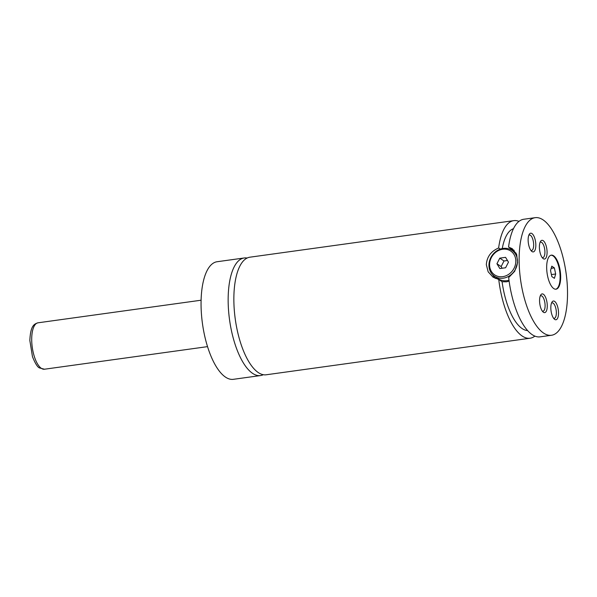 <?xml version="1.0" encoding="UTF-8"?>
<svg xmlns="http://www.w3.org/2000/svg" width="597" height="597" viewBox="0 0 597 597"><rect width="100%" height="100%" fill="white"/><g stroke="black" fill="none" stroke-linecap="round" stroke-linejoin="round"><path stroke-width="0.9" d="M247.121 258.046A59.357 22.999 82.1 0 0 244.21 257.979A59.357 22.999 82.1 0 0 228.524 310.082A59.357 22.999 82.1 0 0 252.546 373.334A59.357 22.999 82.1 0 0 260.493 375.565A59.357 22.999 82.1 0 0 263.284 374.715M518.98 221.375A59.357 22.999 82.1 0 0 513.786 220.644L249.912 257.188A59.357 22.999 82.1 0 0 235.27 319.141A59.357 22.999 82.1 0 0 266.202 374.782L530.069 338.23A59.357 22.999 82.1 0 0 534.867 336.111M553.732 288.545A17.179 6.657 82.1 0 0 556.031 289.194A17.179 6.657 82.1 0 0 560.568 274.113A17.179 6.657 82.1 0 0 553.613 255.8A17.179 6.657 82.1 0 0 551.315 255.15A17.179 6.657 82.1 0 0 546.777 270.232A17.179 6.657 82.1 0 0 553.732 288.545M555.74 289.217A17.179 6.657 82.1 0 0 559.971 273.822A17.179 6.657 82.1 0 0 553.046 255.874A17.179 6.657 82.1 0 0 551.031 255.21M488.943 265.269A15.619 13.597 124.1 0 1 496.913 250.785A15.619 13.597 124.1 0 1 511.957 250.359A15.619 13.597 124.1 0 1 517.472 261.322A15.619 13.597 124.1 0 1 509.502 275.814A15.619 13.597 124.1 0 1 494.465 276.239A15.619 13.597 124.1 0 1 488.943 265.269M489.577 264.769A14.373 12.507 -55.9 0 0 502.749 276.65A14.373 12.507 -55.9 0 0 515.823 261.135A14.373 12.507 -55.9 0 0 502.652 249.255A14.373 12.507 -55.9 0 0 489.577 264.769M494.465 276.239L498.152 278.732A15.619 13.597 -55.9 0 0 509.002 280.239M516.151 253.21A15.619 13.597 -55.9 0 0 515.651 252.852L511.957 250.359M510.084 249.322A17.179 14.955 124.1 0 1 514.151 250.285M513.786 220.644A59.357 22.999 82.1 0 0 498.637 247.971C491.018 251.262 486.913 256.822 486.324 264.658L488.159 271.799L493.032 277.15L498.749 279.478A59.357 22.999 82.1 0 0 530.069 338.23M498.637 247.971L500.308 249.106M509.069 248.927L511.89 249.3L508.562 247.054L512.271 248.688L516.681 254.441L517.569 262.673L514.696 271.292L508.666 277.553A59.357 22.999 82.1 0 0 540.054 336.85L551.471 335.268A59.357 22.999 82.1 0 0 567.15 283.165A59.357 22.999 82.1 0 0 543.128 219.912A59.357 22.999 82.1 0 0 535.181 217.681A59.357 22.999 82.1 0 0 519.502 269.777A59.357 22.999 82.1 0 0 543.524 333.036A59.357 22.999 82.1 0 0 551.471 335.268M509.122 281.172L506.457 281.829L502.084 281.732L498.749 279.478M495.361 278.441A17.179 14.955 124.1 0 1 492.809 274.889M543.449 312.268A9.448 3.664 82.1 0 0 547.27 305.873A9.448 3.664 82.1 0 0 543.389 294.261A9.448 3.664 82.1 0 0 540.718 294.985A9.448 3.664 82.1 0 0 539.792 303.769A9.448 3.664 82.1 0 0 543.069 311.97A9.448 3.664 82.1 0 0 543.449 312.268M542.322 311.119A7.813 3.03 82.1 0 0 542.994 311.209A7.813 3.03 82.1 0 0 545.054 304.351A7.813 3.03 82.1 0 0 541.897 296.03A7.813 3.03 82.1 0 0 540.852 295.739A7.813 3.03 82.1 0 0 540.233 296.008M543.263 258.688A9.448 3.664 82.1 0 0 547.083 252.285A9.448 3.664 82.1 0 0 543.203 240.673A9.448 3.664 82.1 0 0 540.531 241.397A9.448 3.664 82.1 0 0 539.606 250.18A9.448 3.664 82.1 0 0 542.882 258.382A9.448 3.664 82.1 0 0 543.263 258.688M542.136 257.531A7.813 3.03 82.1 0 0 542.807 257.62A7.813 3.03 82.1 0 0 544.867 250.77A7.813 3.03 82.1 0 0 541.71 242.442A7.813 3.03 82.1 0 0 540.658 242.151A7.813 3.03 82.1 0 0 540.046 242.419M554.703 319.402A9.448 3.664 82.1 0 0 558.523 313A9.448 3.664 82.1 0 0 554.643 301.388A9.448 3.664 82.1 0 0 551.971 302.112A9.448 3.664 82.1 0 0 551.046 310.895A9.448 3.664 82.1 0 0 554.322 319.096A9.448 3.664 82.1 0 0 554.703 319.402M553.576 318.246A7.813 3.03 82.1 0 0 554.247 318.335A7.813 3.03 82.1 0 0 556.307 311.485A7.813 3.03 82.1 0 0 553.15 303.157A7.813 3.03 82.1 0 0 552.106 302.866A7.813 3.03 82.1 0 0 551.486 303.134M532.009 251.553A9.448 3.664 82.1 0 0 535.83 245.158A9.448 3.664 82.1 0 0 531.942 233.546A9.448 3.664 82.1 0 0 529.278 234.27A9.448 3.664 82.1 0 0 528.352 243.054A9.448 3.664 82.1 0 0 531.628 251.255A9.448 3.664 82.1 0 0 532.009 251.553M530.882 250.404A7.813 3.03 82.1 0 0 531.554 250.494A7.813 3.03 82.1 0 0 533.614 243.636A7.813 3.03 82.1 0 0 530.457 235.315A7.813 3.03 82.1 0 0 529.405 235.024A7.813 3.03 82.1 0 0 528.793 235.293M244.21 257.979L217.107 261.732A59.357 22.999 82.1 0 0 201.428 313.835A59.357 22.999 82.1 0 0 225.45 377.088A59.357 22.999 82.1 0 0 233.39 379.319L260.493 375.565M502.084 281.732A51.543 19.977 82.1 0 0 527.584 330.559M513.48 228.696A51.543 19.977 82.1 0 0 502.256 248.568M535.181 217.681L523.77 219.256A59.357 22.999 82.1 0 0 508.562 247.054M499.838 268.56L505.599 267.762L508.465 262.15L505.562 257.344L499.801 258.143L496.935 263.747L499.838 268.56M496.935 263.747L501.137 266.59L502.137 268.24M507.472 260.501L504.002 260.986L501.137 266.59M499.801 258.143L504.002 260.986M550.531 270.508L551.829 276.59L554.404 278.329L555.673 273.993L554.367 267.911L551.8 266.172L550.531 270.508M551.158 268.351L554.367 267.911M551.404 274.583L555.673 273.993M38.036 322.805A23.432 9.082 82.1 0 0 31.85 343.372A23.432 9.082 82.1 0 0 41.327 368.342A23.432 9.082 82.1 0 0 44.469 369.222L39.566 367.953C37.626 367.342 35.26 363.588 32.469 356.685L29.85 340.499C30.499 325.738 34.022 324.014 38.036 322.805L201.099 300.216M44.469 369.222L207.532 346.633"/></g></svg>
